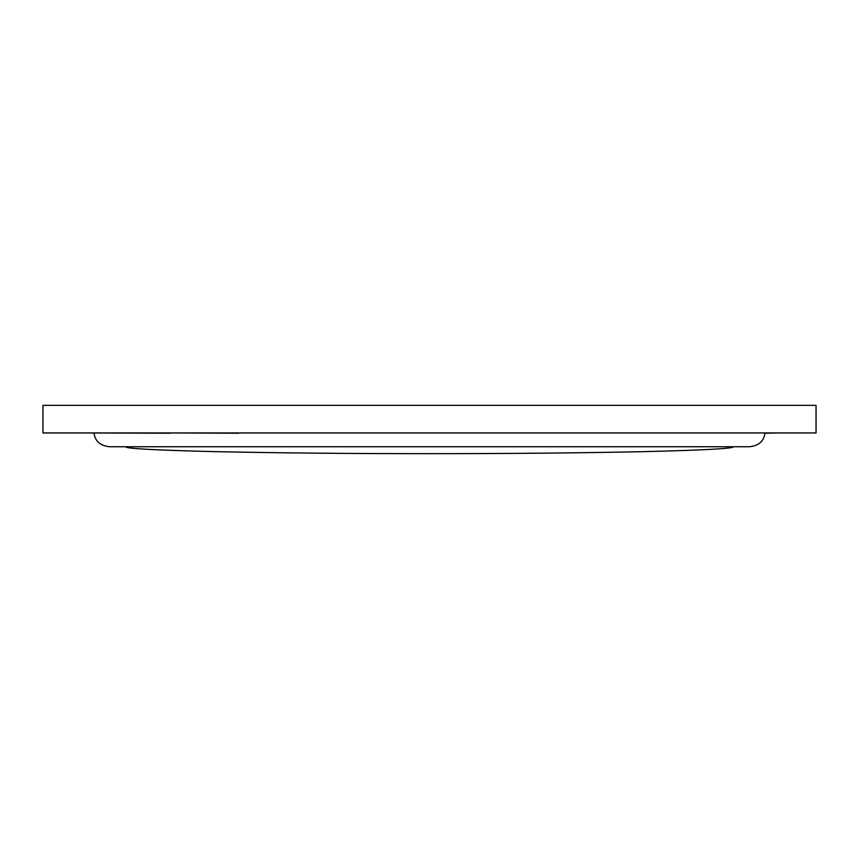 <?xml version="1.0" encoding="UTF-8"?>
<svg xmlns="http://www.w3.org/2000/svg" width="859" height="859" viewBox="0 0 859 859"><rect width="100%" height="100%" fill="white"/><g stroke="black" fill="none" stroke-linecap="round" stroke-linejoin="round"><path stroke-width="1.29" d="M42.95 432.947L42.95 405.341L816.05 405.341L816.05 432.947L42.95 432.947M764.972 432.947C763.962 441.279 758.669 445.875 749.091 446.755L109.909 446.755C100.331 445.875 95.038 441.279 94.028 432.947M733.221 446.755C734.262 448.516 704.605 450.148 644.261 451.641C578.601 453.004 507.014 453.681 429.5 453.659C351.986 453.681 280.399 453.004 214.739 451.641C154.395 450.148 124.738 448.516 125.779 446.755M238.577 433.226L169.964 432.947M169.964 433.226L81.605 432.947M777.395 432.947L764.972 433.226"/></g></svg>
